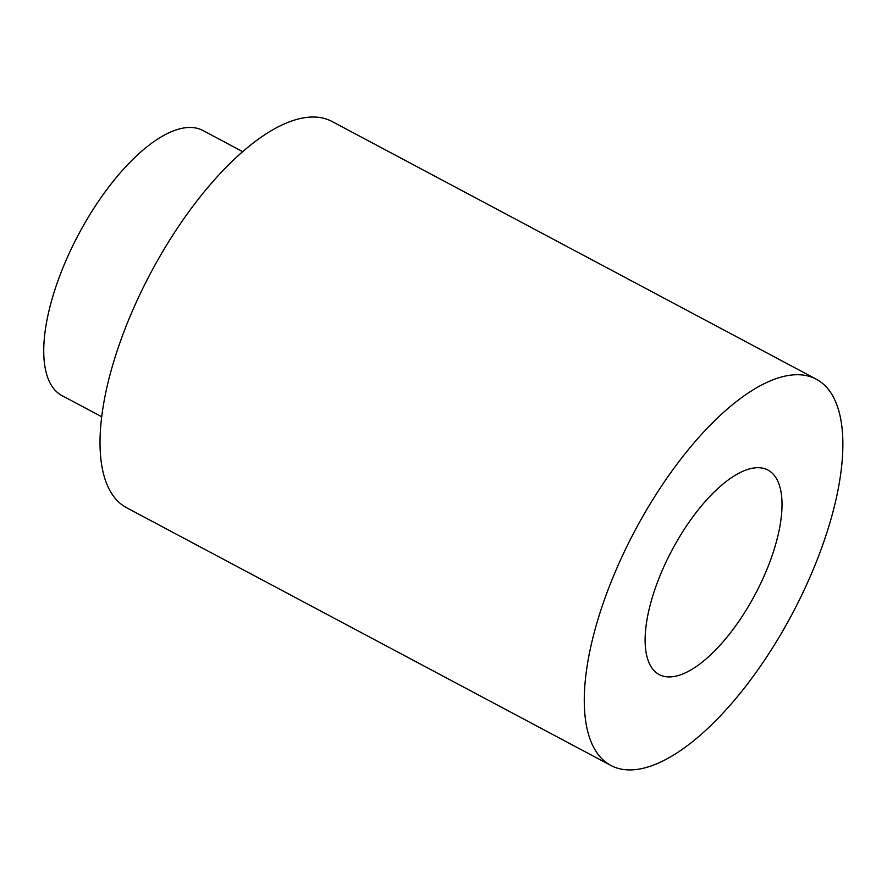 <?xml version="1.0" encoding="UTF-8"?>
<svg xmlns="http://www.w3.org/2000/svg" width="887" height="887" viewBox="0 0 887 887"><rect width="100%" height="100%" fill="white"/><g stroke="black" fill="none" stroke-linecap="round" stroke-linejoin="round"><path stroke-width="1.33" d="M816.339 379.215L332.093 121.508A218.734 88.966 118 0 0 327.835 119.59A218.734 88.966 118 0 0 148.118 277.886A218.734 88.966 118 0 0 126.564 507.708L610.81 765.414A218.734 88.966 118 0 0 792.113 614.114A218.734 88.966 118 0 0 816.339 379.215A218.734 88.966 118 0 0 812.082 377.297A218.734 88.966 118 0 0 632.364 535.593A218.734 88.966 118 0 0 610.81 765.414M765.725 469.068A115.798 47.1 118 0 0 670.583 552.867A115.798 47.1 118 0 0 659.163 674.541A115.798 47.1 118 0 0 755.147 594.445A115.798 47.1 118 0 0 767.976 470.088A115.798 47.1 118 0 0 765.725 469.068M101.672 416.724L61.957 395.591A150.114 61.059 -62 0 1 76.748 237.86A150.114 61.059 -62 0 1 200.085 129.225A150.114 61.059 -62 0 1 203.001 130.555L242.728 151.688"/></g></svg>
